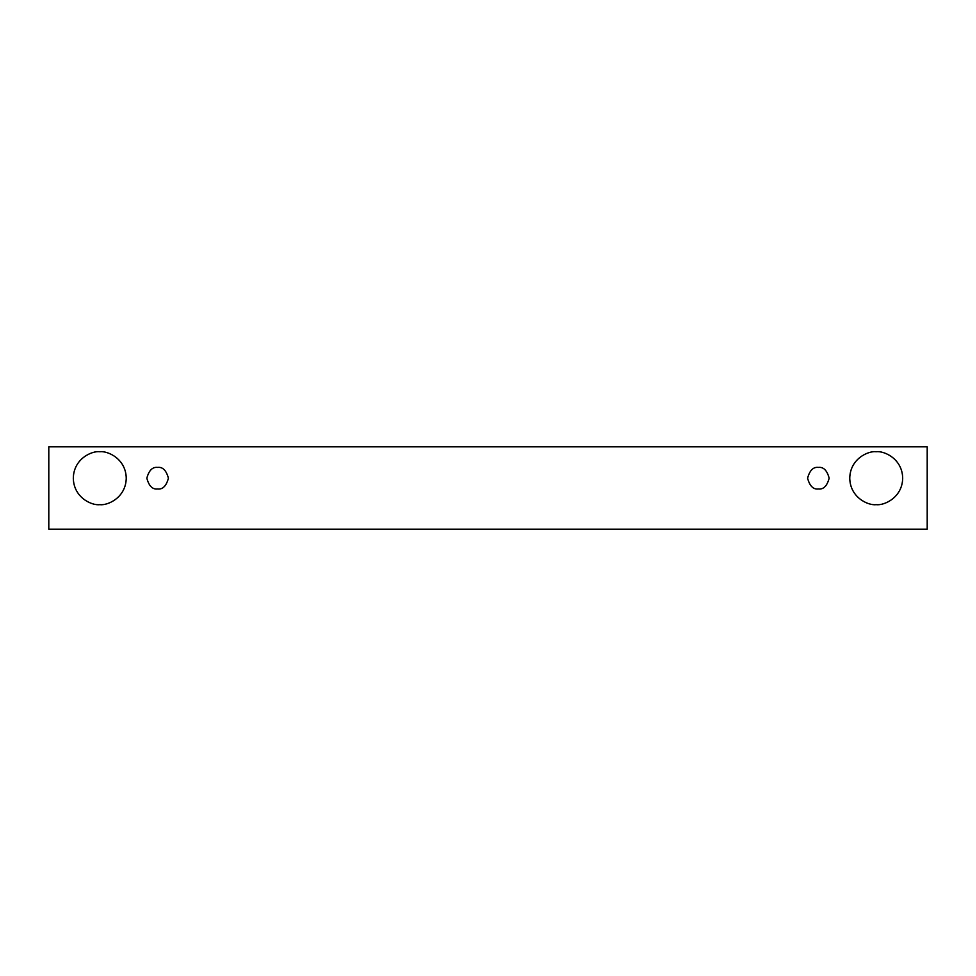 <?xml version="1.0" encoding="UTF-8"?>
<svg xmlns="http://www.w3.org/2000/svg" width="976" height="976" viewBox="0 0 976 976"><rect width="100%" height="100%" fill="white"/><g stroke="black" fill="none" stroke-linecap="round" stroke-linejoin="round"><path stroke-width="1.46" d="M48.8 446.825L927.2 446.825L927.2 529.175L48.8 529.175L48.8 446.825L48.8 529.175L927.2 529.175L927.2 446.825L48.8 446.825M99.784 504.665C92.037 505.727 73.676 497.784 73.31 478.191C73.676 458.61 92.037 450.668 99.784 451.729C107.519 450.668 125.892 458.61 126.246 478.191C125.892 497.784 107.519 505.727 99.784 504.665C107.519 505.727 125.892 497.784 126.246 478.191C125.892 458.61 107.519 450.668 99.784 451.729C92.037 450.668 73.676 458.61 73.31 478.191C73.676 497.784 92.037 505.727 99.784 504.665M876.216 504.665C868.481 505.727 850.108 497.784 849.754 478.191C850.108 458.61 868.481 450.668 876.216 451.729C883.963 450.668 902.324 458.61 902.69 478.191C902.324 497.784 883.963 505.727 876.216 504.665C883.963 505.727 902.324 497.784 902.69 478.191C902.324 458.61 883.963 450.668 876.216 451.729C868.481 450.668 850.108 458.61 849.754 478.191C850.108 497.784 868.481 505.727 876.216 504.665M818.376 488.976C813.276 489.598 809.69 485.999 807.591 478.191C809.69 470.395 813.276 466.796 818.376 467.406C823.476 466.796 827.075 470.395 829.161 478.191C827.075 485.999 823.476 489.598 818.376 488.976C823.476 489.598 827.075 485.999 829.161 478.191C827.075 470.395 823.476 466.796 818.376 467.406C813.276 466.796 809.69 470.395 807.591 478.191C809.69 485.999 813.276 489.598 818.376 488.976M157.624 488.976C152.524 489.598 148.925 485.999 146.839 478.191C148.925 470.395 152.524 466.796 157.624 467.406C162.724 466.796 166.31 470.395 168.409 478.191C166.31 485.999 162.724 489.598 157.624 488.976C162.724 489.598 166.31 485.999 168.409 478.191C166.31 470.395 162.724 466.796 157.624 467.406C152.524 466.796 148.925 470.395 146.839 478.191C148.925 485.999 152.524 489.598 157.624 488.976"/></g></svg>
